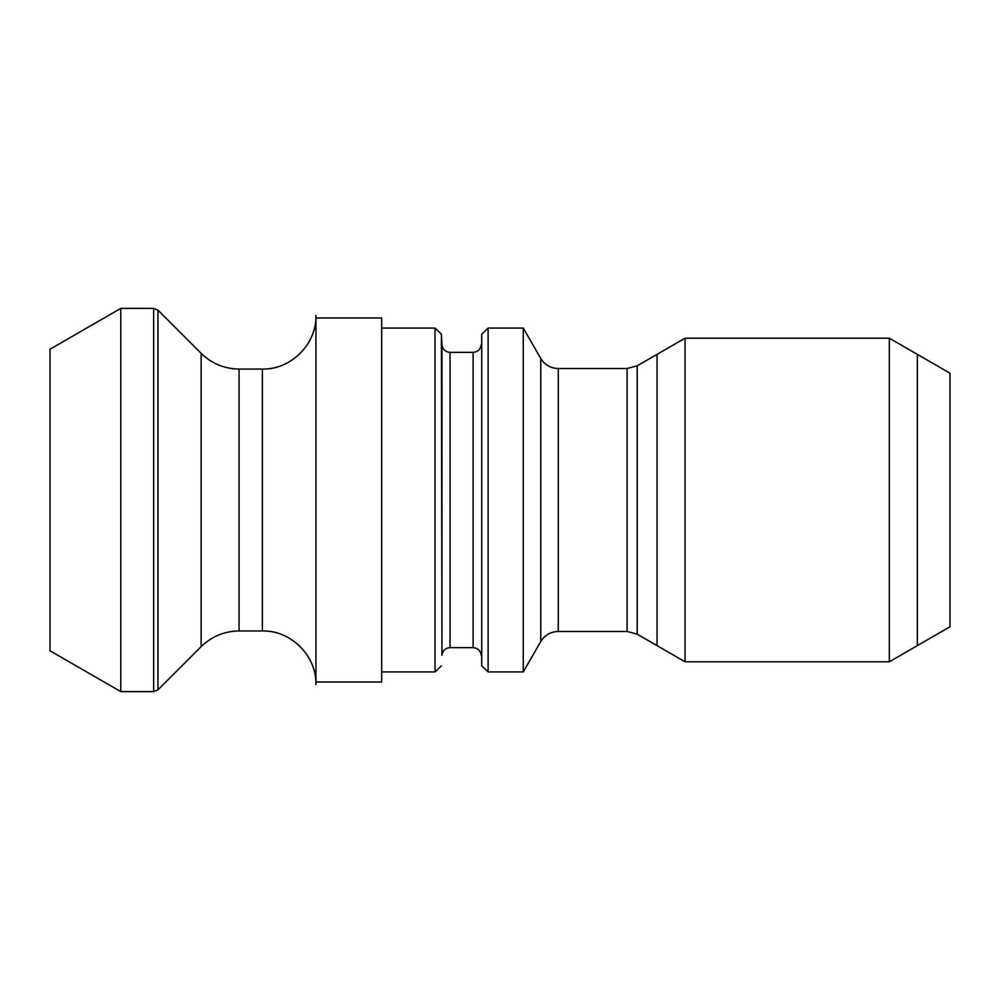 <?xml version="1.0" encoding="UTF-8"?>
<svg xmlns="http://www.w3.org/2000/svg" width="1000" height="1000" viewBox="0 0 1000 1000"><rect width="100%" height="100%" fill="white"/><g stroke="black" fill="none" stroke-linecap="round" stroke-linejoin="round"><path stroke-width="1.5" d="M315.95 682.025L381.688 682.025L381.688 317.975L315.95 317.975L315.95 682.025M523.263 500L523.263 671.912L488.125 671.912L488.125 328.088L523.263 328.088L523.263 500M381.688 671.912L435.025 671.912L435.025 328.088L381.688 328.088M481.737 665.85L481.737 334.15L481.737 665.85L488.125 671.912M685.05 500L685.05 338.2L889.325 338.2L889.325 661.8L685.05 661.8L685.05 500M889.325 661.8L950 626.763L950 373.237L889.325 338.2M441.962 655.312L441.962 344.688C442.675 349.425 445.363 351.975 450.037 352.362L450.037 647.638C445.363 648.025 442.675 650.575 441.962 655.312L441.4 334.15L435.025 328.088M120.787 500L120.787 308.375L153.663 308.375L153.663 691.625L120.787 691.625L120.787 500M120.787 308.375L50 349.237L50 650.763L120.787 691.625M657.038 645.612L657.038 354.387M917.35 354.387L917.35 645.612M523.263 328.088L540.775 358.425L540.775 641.575L543.188 638.237C547.263 633.825 552.288 631.562 558.288 631.462L627.087 631.462L637.2 634.175L685.05 661.8M540.775 358.425L543.05 361.613C547.125 366.112 552.212 368.425 558.288 368.537L558.288 631.462M558.288 368.537L627.087 368.537L627.087 631.462M627.087 368.537L637.2 365.825L637.2 634.175M481.188 655.312C480.562 650.662 477.875 648.1 473.113 647.638L473.113 352.362L450.037 352.362M201.15 353.35L157.963 310.15L157.963 689.85L201.15 646.65L201.15 353.35C211.713 363.6 224.338 368.825 239.05 369.05L262.362 369.05L262.362 630.95C291 630.212 316.688 655.913 315.95 684.55M239.05 369.05L239.05 630.95L262.362 630.95M481.737 334.15L488.125 328.088M540.775 641.575L523.263 671.912M637.2 365.825L685.05 338.2M441.4 665.85L435.025 671.912M441.962 344.688L441.4 334.15M481.188 344.688C480.562 349.338 477.875 351.9 473.113 352.362M450.037 647.638L473.113 647.638M262.362 369.05C291 369.787 316.688 344.087 315.95 315.45M157.963 310.15L153.663 308.375M157.963 689.85L153.663 691.625M201.15 646.65C211.713 636.4 224.338 631.175 239.05 630.95"/></g></svg>
